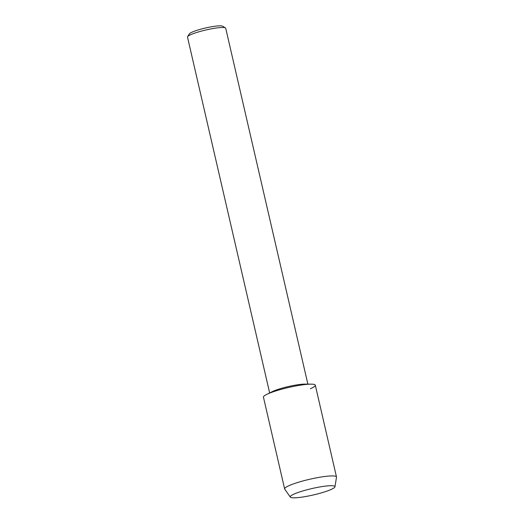 <?xml version="1.0" encoding="UTF-8"?>
<svg xmlns="http://www.w3.org/2000/svg" width="524" height="524" viewBox="0 0 524 524"><rect width="100%" height="100%" fill="white"/><g stroke="black" fill="none" stroke-linecap="round" stroke-linejoin="round"><path stroke-width="0.79" d="M330.69 489.658A22.938 3.275 167 0 0 333.513 485.859A22.938 3.275 167 0 0 315.566 487.772A22.938 3.275 167 0 0 294.508 493.883A22.938 3.275 167 0 0 291.213 495.619A22.938 3.275 167 0 0 302.617 497.027A22.938 3.275 167 0 0 330.69 489.658A22.938 3.275 167 0 0 334.954 486.803A22.938 3.275 167 0 0 333.513 485.859A22.938 3.275 167 0 0 315.566 487.772A22.938 3.275 167 0 0 294.508 493.883A22.938 3.275 167 0 0 291.213 495.619A22.938 3.275 167 0 0 290.329 497.106A22.938 3.275 167 0 0 306.658 496.346A22.938 3.275 167 0 0 330.69 489.658M310.365 388.736A26.613 3.792 167 0 0 311.21 384.151L305.034 384.105A19.617 2.797 167 0 0 273.469 391.094A19.617 2.797 167 0 0 272.205 391.683L266.67 394.434A26.613 3.792 167 0 1 268.393 393.642A26.613 3.792 167 0 0 263.448 397.172L284.637 488.944A26.613 3.792 167 0 0 284.728 489.147L290.329 497.106M311.21 384.151A26.613 3.792 167 0 0 268.393 393.642A26.613 3.792 167 0 1 296.99 385.743A26.613 3.792 167 0 1 315.31 385.199L336.493 476.971A26.613 3.792 167 0 0 318.179 477.515A26.613 3.792 167 0 0 289.582 485.407A26.613 3.792 167 0 0 284.637 488.944M307.876 384.125L225.726 28.276A19.617 2.797 167 0 0 225.431 27.929A19.617 2.797 167 0 0 210.89 28.925A19.617 2.797 167 0 0 191.142 34.492A19.617 2.797 167 0 0 187.605 36.66A19.617 2.797 167 0 0 187.5 37.099L269.657 392.948M225.431 27.929L222.608 26.2A17.22 2.456 167 0 0 209.836 27.078A17.22 2.456 167 0 0 192.498 31.964A17.22 2.456 167 0 0 189.393 33.87L187.605 36.66M334.954 486.803L336.5 477.194A26.613 3.792 167 0 0 336.493 476.971"/></g></svg>
